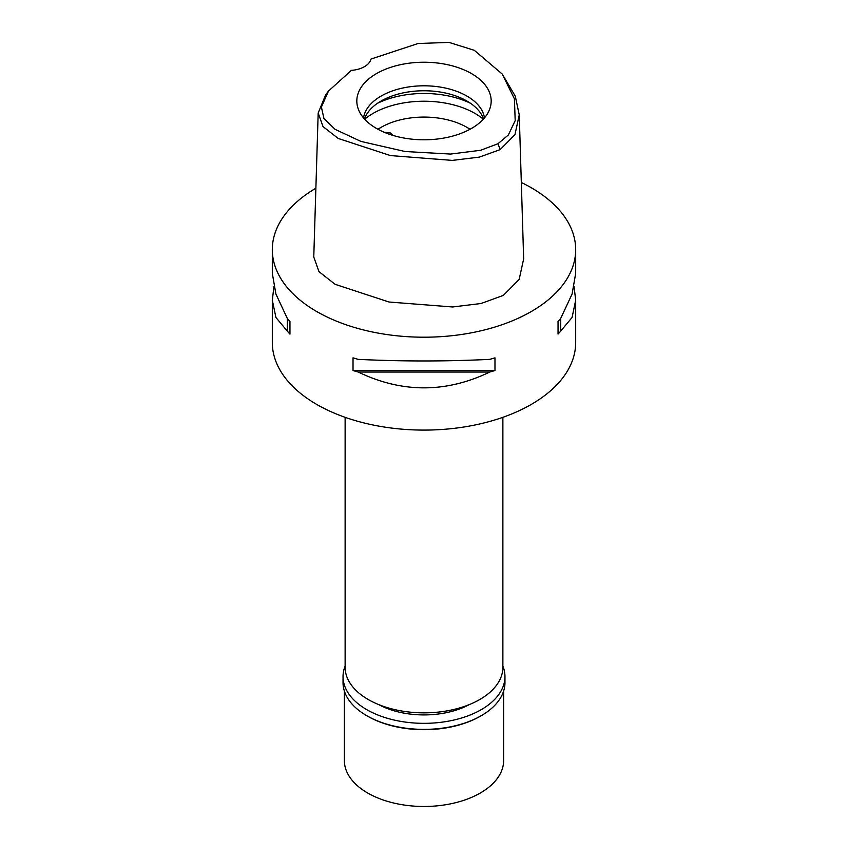 <?xml version="1.0" encoding="UTF-8"?>
<svg xmlns="http://www.w3.org/2000/svg" width="848" height="848" viewBox="0 0 848 848"><rect width="100%" height="100%" fill="white"/><g stroke="black" fill="none" stroke-linecap="round" stroke-linejoin="round"><path stroke-width="1.27" d="M497.956 143.725L480.615 150.287L450.479 154.071L405.079 151.516L360.951 141.425L335.055 129.32L323.904 118.423L321.413 107.049L328.483 91.075L351.358 70.384A22.748 13.133 0 0 0 370.947 59.074L418.043 43.513L449.016 42.4L474.286 50.308L502.217 74.041L514.407 98.813L515.192 120.649L508.323 135.012L497.956 143.725L500.182 149.587L479.427 157.103L452.313 160.399L390.387 155.566L338.172 138.447L323.003 126.553L318.18 113.038L325.6 94.934L328.483 91.075M376.501 73.596A67.172 38.785 0 0 0 358.036 108.364A67.172 38.785 0 0 0 404.316 138.097A67.172 38.785 0 0 0 471.499 128.44A67.172 38.785 0 0 0 489.964 108.364A67.172 38.785 0 0 0 455.493 66.759A67.172 38.785 0 0 0 376.501 73.596M502.217 74.041L515.277 96.163L519.252 114.893L514.948 134.673L500.182 149.587M318.18 113.038L313.771 257.029L319.007 271.667L335.108 284.313L389.009 302.015L452.641 306.976L481.007 303.51L503.299 295.422L519.156 279.448L523.661 258.894L519.252 114.893M521.319 182.468A151.686 87.577 180 0 1 575.686 249.641A151.686 87.577 180 0 1 531.251 311.555A151.686 87.577 180 0 1 365.954 330.54A151.686 87.577 180 0 1 272.314 249.641A151.686 87.577 180 0 1 315.869 188.224M273.915 286.794L272.314 300.203L272.314 342.518A151.686 87.577 0 0 0 365.954 423.428A151.686 87.577 0 0 0 531.251 404.443A151.686 87.577 0 0 0 575.686 342.518L575.686 300.203L574.085 286.794M558.048 334.123L558.048 321.424L558.048 334.123A151.686 87.577 180 0 0 560.708 331.08L572.082 317.47L575.686 300.203M558.048 321.424A151.686 87.577 0 0 0 560.708 318.382L572.082 294.055L575.686 273.385L575.686 249.641M272.314 249.641L272.314 273.385L275.918 294.055L287.292 318.382A151.686 87.577 0 0 0 289.952 321.424L289.952 334.123L289.952 321.424M289.952 334.123A151.686 87.577 180 0 1 287.292 331.08L275.918 317.47L272.314 300.203M353.022 370.534L353.022 357.835A151.686 87.577 0 0 0 358.28 359.372C402.09 361.492 445.91 361.492 489.72 359.372A151.686 87.577 0 0 0 494.978 357.835L494.978 370.534A151.686 87.577 180 0 1 489.72 372.06C445.91 393.112 402.09 393.112 358.28 372.06A151.686 87.577 180 0 1 353.022 370.534L494.978 370.534M345.125 417.322L345.125 667.312A78.875 45.538 0 0 0 393.811 709.384A78.875 45.538 0 0 0 479.777 699.515A78.875 45.538 0 0 0 502.875 667.312L502.875 417.322M470.015 129.278A60.674 35.033 0 0 0 381.102 127.338A60.674 35.033 0 0 0 377.985 129.278M393.313 135.521L390.599 133.03L384.017 132.182M364.672 119.218A72.048 41.594 180 0 1 373.056 113.409A72.048 41.594 180 0 1 483.328 119.218M364.481 118.996A60.674 35.033 180 0 1 381.102 101.018A60.674 35.033 180 0 1 441.649 92.273A60.674 35.033 180 0 1 483.519 118.996M484.462 117.914A60.674 35.033 0 0 0 444.861 87.938A60.674 35.033 0 0 0 381.102 96.068A60.674 35.033 0 0 0 363.538 117.914M287.292 318.382L287.292 331.08M358.28 372.06L489.72 372.06M560.708 331.08L560.708 318.382M378.643 704.571A66.356 38.308 0 0 0 469.357 704.571M344.362 691.067L344.362 760.508A79.638 45.972 0 0 0 393.525 802.982A79.638 45.972 0 0 0 480.307 793.018A79.638 45.972 0 0 0 503.638 760.508L503.638 691.067M480.307 716.231L481.251 715.691L480.307 716.231A79.638 45.972 180 0 1 367.693 716.231L366.749 715.691A80.963 46.746 0 0 0 481.251 715.691L481.251 715.691A80.963 46.746 0 0 0 504.963 682.64L504.963 676.598A80.963 46.746 180 0 1 481.251 709.649A80.963 46.746 180 0 1 393.016 719.782A80.963 46.746 180 0 1 343.037 676.598A80.963 46.746 180 0 1 345.125 666.062M343.037 676.598L343.037 682.64A80.963 46.746 0 0 0 366.749 715.691M502.875 666.062A80.963 46.746 180 0 1 504.963 676.598M470.576 103.339A72.048 41.594 0 0 0 377.424 103.339"/></g></svg>
